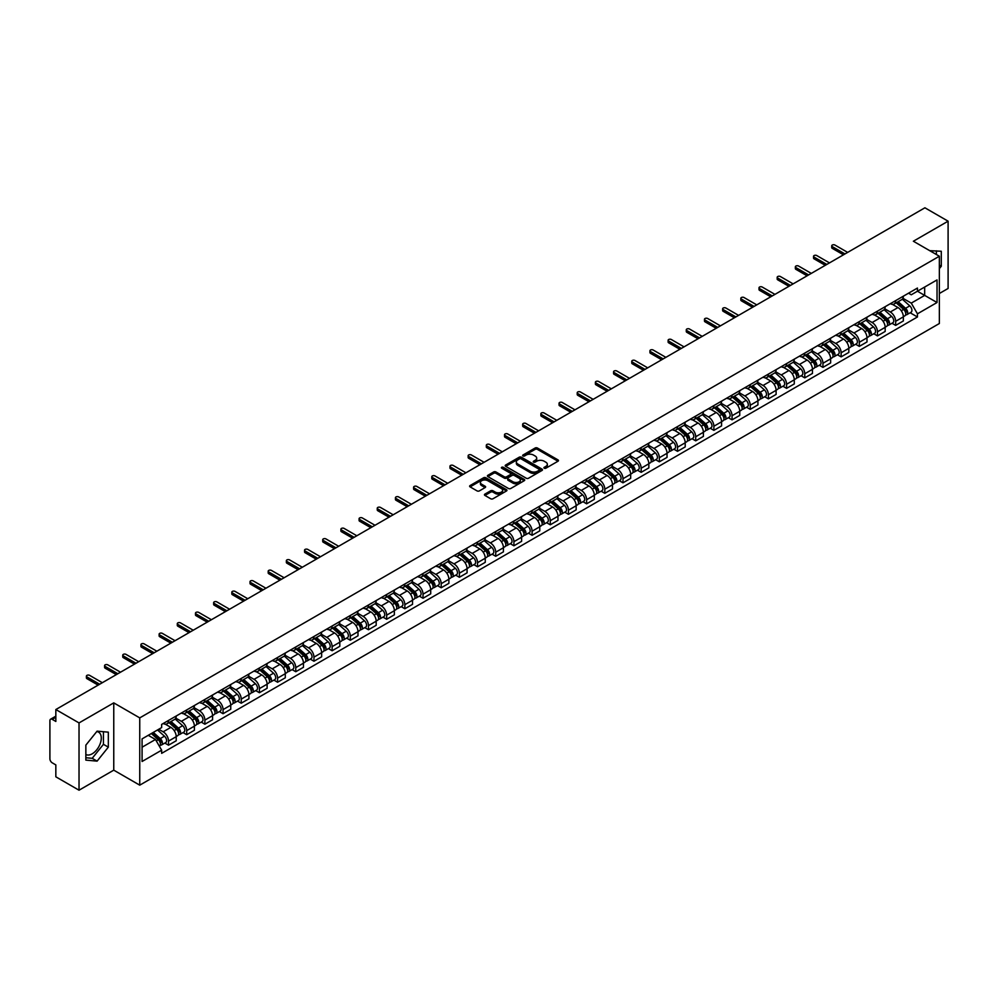 <?xml version="1.0" encoding="UTF-8"?>
<svg xmlns="http://www.w3.org/2000/svg" width="998" height="998" viewBox="0 0 998 998"><rect width="100%" height="100%" fill="white"/><g stroke="black" fill="none" stroke-linecap="round" stroke-linejoin="round"><path stroke-width="1.5" d="M544.247 468.237A1.135 0.649 0 0 0 545.844 468.237L557.994 461.226A1.622 0.936 0 0 0 558.468 460.565A1.622 0.936 0 0 0 557.994 459.903L537.411 448.015A1.622 0.936 0 0 0 535.128 448.015L522.977 455.038A1.135 0.649 0 0 0 524.574 455.961L526.146 455.051A5.177 2.994 0 0 1 533.468 455.051L535.178 456.036A5.177 2.994 0 0 1 536.699 458.157A5.177 2.994 0 0 1 535.178 460.265L533.606 461.176A1.135 0.649 0 0 0 535.215 462.099L536.787 461.188A5.177 2.994 0 0 1 544.097 461.188L545.819 462.186A5.177 2.994 0 0 1 547.341 464.295A5.177 2.994 0 0 1 545.819 466.403L544.247 467.314A1.135 0.649 0 0 0 544.247 468.237L544.247 467.314M929.812 250.723A12.849 7.423 -60 0 1 931.571 251.284A12.849 7.423 -60 0 1 932.943 252.519M96.731 731.596A12.849 7.423 -60 0 1 98.627 732.183A12.849 7.423 -60 0 1 100.598 742.487A12.849 7.423 -60 0 1 92.203 753.814A12.849 7.423 -60 0 1 85.853 754.488M484.916 494.11A1.622 0.936 0 0 0 484.442 494.771A1.622 0.936 0 0 0 484.916 495.432L490.692 498.763A1.622 0.936 0 0 0 492.975 498.763L506.473 490.979A1.622 0.936 0 0 0 506.947 490.317A1.622 0.936 0 0 0 506.473 489.656L485.889 477.768A1.622 0.936 0 0 0 483.593 477.768L470.095 485.552A1.622 0.936 0 0 0 469.621 486.213A1.622 0.936 0 0 0 470.095 486.874L477.081 490.904A1.622 0.936 0 0 0 479.364 490.904L485.14 487.573A1.622 0.936 0 0 0 485.614 486.912A1.622 0.936 0 0 0 485.14 486.251L481.685 484.255A4.329 2.495 0 0 1 480.412 482.483A4.329 2.495 0 0 1 483.082 480.175A4.329 2.495 0 0 1 487.797 480.724L501.358 488.546A4.329 2.495 0 0 1 502.618 490.317A4.329 2.495 0 0 1 499.948 492.625A4.329 2.495 0 0 1 495.233 492.076L492.975 490.779A1.622 0.936 0 0 0 490.692 490.779L484.916 494.11L484.916 495.432L490.692 492.126L490.692 490.779M139.745 717.886L113.76 702.879L79.029 722.926L55.838 709.541L924.909 207.796L948.1 221.182L913.37 241.229L939.355 256.237L139.745 717.886L139.745 785.164L939.355 323.514L939.355 256.237M526.258 478.229A1.622 0.936 0 0 0 528.553 478.229L542.039 470.432A1.622 0.936 0 0 0 542.513 469.771A1.622 0.936 0 0 0 542.039 469.11L521.455 457.234A1.622 0.936 0 0 0 519.172 457.234L505.674 465.018A1.622 0.936 0 0 0 505.2 465.679A1.622 0.936 0 0 0 505.674 466.34L526.258 478.229M502.181 468.486A1.135 0.649 0 0 1 503.329 468.648L524.237 480.712L510.764 488.496A1.622 0.936 0 0 1 508.469 488.496L487.885 476.607L493.661 473.301L493.661 471.954L487.885 475.285A1.622 0.936 0 0 0 487.411 475.946A1.622 0.936 0 0 0 487.885 476.607L487.885 475.285M493.661 473.301A1.622 0.936 0 0 1 495.944 473.301L495.944 471.954A1.622 0.936 0 0 0 493.661 471.954M495.944 471.954L504.302 476.77A1.622 0.936 0 0 0 506.585 476.77L510.415 474.561A1.622 0.936 0 0 0 510.889 473.9A1.622 0.936 0 0 0 510.415 473.239L501.72 468.224A1.135 0.649 0 0 1 503.329 467.301L524.262 479.389A1.622 0.936 0 0 1 524.736 480.038A1.622 0.936 0 0 1 524.262 480.699L524.262 479.389M79.029 722.926L79.029 790.204L55.838 776.818L55.838 764.917L52.233 762.821A3.293 1.909 -120 0 1 49.9 758.792L49.9 720.706A3.293 1.909 -120 0 1 50.586 719.196L55.838 716.165M939.355 293.499L948.1 288.459L948.1 221.182M79.029 790.204L113.76 770.157L139.745 785.164M55.838 709.541L55.838 721.454L52.233 719.371A3.293 1.909 -120 0 0 50.586 719.196M895.668 300.635A7.585 4.379 60 0 1 894.096 304.041L901.78 299.6A7.585 4.379 -120 0 0 903.352 296.194M884.752 308.794L890.303 312A7.585 4.379 60 0 1 895.668 321.294L903.352 316.853A7.585 4.379 -120 0 0 897.988 307.559L892.486 304.39M903.352 316.853L903.352 320.957L895.668 325.398L891.975 323.265M894.096 304.041A7.585 4.379 60 0 1 890.366 303.691M895.668 321.294L895.668 325.398M877.479 311.127A7.585 4.379 60 0 1 875.92 314.532L883.604 310.091A7.585 4.379 -120 0 0 885.176 306.685M873.799 333.756L877.479 335.889L885.176 331.448L885.176 327.344A7.585 4.379 -120 0 0 879.812 318.063L874.31 314.881M875.92 314.532A7.585 4.379 60 0 1 872.177 314.195M866.563 319.298L872.127 322.504A7.585 4.379 60 0 1 877.479 331.785L877.479 335.889M859.303 321.618A7.585 4.379 60 0 1 857.731 325.024L865.428 320.583A7.585 4.379 -120 0 0 867 317.189M855.623 344.248L859.303 346.381L867 341.94L867 337.835A7.585 4.379 -120 0 0 861.636 328.554L856.134 325.373M857.731 325.024A7.585 4.379 60 0 1 854.001 324.687M848.387 329.789L853.951 332.995A7.585 4.379 60 0 1 859.303 342.277L859.303 346.381M841.127 332.122A7.585 4.379 60 0 1 839.555 335.528L847.252 331.087A7.585 4.379 -120 0 0 848.811 327.681M837.434 354.752L841.127 356.872L848.824 352.431L848.824 348.339A7.585 4.379 -120 0 0 843.46 339.046L837.958 335.877M839.555 335.528A7.585 4.379 60 0 1 835.825 335.178M830.211 340.281L835.763 343.487A7.585 4.379 60 0 1 841.127 352.768L841.127 356.872M822.951 342.613A7.585 4.379 60 0 1 821.379 346.019L829.064 341.578A7.585 4.379 -120 0 0 830.635 338.172M819.258 365.243L822.951 367.376L830.635 362.935L830.635 358.831A7.585 4.379 -120 0 0 825.284 349.55L819.77 346.368M821.379 346.019A7.585 4.379 60 0 1 817.649 345.67M812.035 350.772L817.587 353.991A7.585 4.379 60 0 1 822.951 363.272L822.951 367.376M804.775 353.105A7.585 4.379 60 0 1 803.203 356.511L810.887 352.069A7.585 4.379 -120 0 0 812.459 348.664M801.082 375.735L804.775 377.868L812.459 373.427L812.459 369.322A7.585 4.379 -120 0 0 807.095 360.041L801.594 356.86M803.203 356.511A7.585 4.379 60 0 1 799.473 356.174M793.859 361.276L799.41 364.482A7.585 4.379 60 0 1 804.775 373.763L804.775 377.868M786.586 363.609A7.585 4.379 60 0 1 785.027 367.002L792.711 362.573A7.585 4.379 -120 0 0 794.283 359.168M782.906 386.238L786.586 388.359L794.283 383.918L794.283 379.814A7.585 4.379 -120 0 0 788.919 370.532L783.418 367.351M785.027 367.002A7.585 4.379 60 0 1 781.284 366.665M775.671 371.767L781.234 374.974A7.585 4.379 60 0 1 786.586 384.255L786.586 388.359M768.41 374.1A7.585 4.379 60 0 1 766.838 377.506L774.535 373.065A7.585 4.379 -120 0 0 776.107 369.659M764.73 396.73L768.41 398.863L776.107 394.422L776.107 390.318A7.585 4.379 -120 0 0 770.743 381.024L765.241 377.855M766.838 377.506A7.585 4.379 60 0 1 763.108 377.157M757.494 382.259L763.058 385.465A7.585 4.379 60 0 1 768.41 394.759L768.41 398.863M750.234 384.592A7.585 4.379 60 0 1 748.662 387.997L756.359 383.556A7.585 4.379 -120 0 0 757.931 380.151M746.541 407.221L750.234 409.355L757.931 404.914L757.931 400.809A7.585 4.379 -120 0 0 752.567 391.528L747.065 388.347M748.662 387.997A7.585 4.379 60 0 1 744.932 387.661M739.318 392.763L744.87 395.969A7.585 4.379 60 0 1 750.234 405.25L750.234 409.355M732.058 395.096A7.585 4.379 60 0 1 730.486 398.489L738.183 394.048A7.585 4.379 -120 0 0 739.743 390.655M728.365 417.725L732.058 419.846L739.743 415.405L739.743 411.301A7.585 4.379 -120 0 0 734.391 402.019L728.877 398.838M730.486 398.489A7.585 4.379 60 0 1 726.756 398.152M721.142 403.254L726.694 406.46A7.585 4.379 60 0 1 732.058 415.742L732.058 419.846M713.882 405.587A7.585 4.379 60 0 1 712.31 408.993L719.995 404.552A7.585 4.379 -120 0 0 721.566 401.146M710.189 428.217L713.882 430.35L721.566 425.909L721.566 421.805A7.585 4.379 -120 0 0 716.215 412.511L710.701 409.342M712.31 408.993A7.585 4.379 60 0 1 708.58 408.644M702.966 413.746L708.518 416.952A7.585 4.379 60 0 1 713.882 426.246L713.882 430.35M695.693 416.079A7.585 4.379 60 0 1 694.134 419.484L701.819 415.043A7.585 4.379 -120 0 0 703.39 411.638M692.013 438.708L695.706 440.842L703.39 436.4L703.39 432.296A7.585 4.379 -120 0 0 698.026 423.015L692.525 419.834M694.134 419.484A7.585 4.379 60 0 1 690.404 419.148M684.79 424.25L690.342 427.456A7.585 4.379 60 0 1 695.706 436.737L695.706 440.842M677.517 426.57A7.585 4.379 60 0 1 675.945 429.976L683.642 425.535A7.585 4.379 -120 0 0 685.214 422.142M673.837 449.2L677.517 451.333L685.214 446.892L685.214 442.788A7.585 4.379 -120 0 0 679.85 433.506L674.349 430.325M675.945 429.976A7.585 4.379 60 0 1 672.215 429.639M666.602 434.741L672.165 437.947A7.585 4.379 60 0 1 677.517 447.229L677.517 451.333M659.341 437.074A7.585 4.379 60 0 1 657.769 440.48L665.466 436.039A7.585 4.379 -120 0 0 667.038 432.633M655.661 459.704L659.341 461.825L667.038 457.383L667.038 453.292A7.585 4.379 -120 0 0 661.674 443.998L656.173 440.829M657.769 440.48A7.585 4.379 60 0 1 654.039 440.13M648.426 445.233L653.977 448.439A7.585 4.379 60 0 1 659.341 457.72L659.341 461.825M641.165 447.566A7.585 4.379 60 0 1 639.593 450.971L647.29 446.53A7.585 4.379 -120 0 0 648.85 443.124M637.473 470.195L641.165 472.328L648.85 467.887L648.85 463.783A7.585 4.379 -120 0 0 643.498 454.502L637.996 451.321M639.593 450.971A7.585 4.379 60 0 1 635.863 450.622M630.249 455.724L635.801 458.943A7.585 4.379 60 0 1 641.165 468.224L641.165 472.328M622.989 458.057A7.585 4.379 60 0 1 621.417 461.463L629.102 457.022A7.585 4.379 -120 0 0 630.674 453.616M619.296 480.687L622.989 482.82L630.674 478.379L630.674 474.275A7.585 4.379 -120 0 0 625.322 464.993L619.808 461.812M621.417 461.463A7.585 4.379 60 0 1 617.687 461.126M612.073 466.228L617.625 469.434A7.585 4.379 60 0 1 622.989 478.716L622.989 482.82M604.813 468.561A7.585 4.379 60 0 1 603.241 471.954L610.926 467.526A7.585 4.379 -120 0 0 612.498 464.12M601.12 491.191L604.813 493.311L612.498 488.87L612.498 484.766A7.585 4.379 -120 0 0 607.133 475.485L601.632 472.304M603.241 471.954A7.585 4.379 60 0 1 599.511 471.617M593.897 476.72L599.449 479.926A7.585 4.379 60 0 1 604.813 489.207L604.813 493.311M586.624 479.052A7.585 4.379 60 0 1 585.065 482.458L592.75 478.017A7.585 4.379 -120 0 0 594.321 474.611M582.944 501.682L586.624 503.815L594.321 499.374L594.321 495.27A7.585 4.379 -120 0 0 588.957 485.976L583.456 482.807M585.065 482.458A7.585 4.379 60 0 1 581.323 482.109M575.709 487.211L581.273 490.417A7.585 4.379 60 0 1 586.624 499.711L586.624 503.815M568.448 489.544A7.585 4.379 60 0 1 566.876 492.95L574.574 488.509A7.585 4.379 -120 0 0 576.145 485.103M564.768 512.174L568.448 514.307L576.145 509.866L576.145 505.761A7.585 4.379 -120 0 0 570.781 496.48L565.28 493.299M566.876 492.95A7.585 4.379 60 0 1 563.146 492.613M557.533 497.715L563.097 500.921A7.585 4.379 60 0 1 568.448 510.203L568.448 514.307M550.272 500.048A7.585 4.379 60 0 1 548.7 503.441L556.397 499A7.585 4.379 -120 0 0 557.957 495.607M546.58 522.678L550.272 524.798L557.969 520.357L557.969 516.253A7.585 4.379 -120 0 0 552.605 506.972L547.104 503.79M548.7 503.441A7.585 4.379 60 0 1 544.97 503.104M539.357 508.207L544.908 511.413A7.585 4.379 60 0 1 550.272 520.694L550.272 524.798M532.096 510.539A7.585 4.379 60 0 1 530.524 513.945L538.209 509.504A7.585 4.379 -120 0 0 539.781 506.098M528.404 533.169L532.096 535.302L539.781 530.861L539.781 526.757A7.585 4.379 -120 0 0 534.429 517.463L528.915 514.294M530.524 513.945A7.585 4.379 60 0 1 526.794 513.596M521.181 518.698L526.732 521.904A7.585 4.379 60 0 1 532.096 531.198L532.096 535.302M513.92 521.031A7.585 4.379 60 0 1 512.348 524.437L520.033 519.995A7.585 4.379 -120 0 0 521.605 516.59M510.228 543.661L513.92 545.794L521.605 541.353L521.605 537.248A7.585 4.379 -120 0 0 516.24 527.967L510.739 524.786M512.348 524.437A7.585 4.379 60 0 1 508.618 524.1M503.004 529.202L508.556 532.408A7.585 4.379 60 0 1 513.92 541.689L513.92 545.794M495.732 531.522A7.585 4.379 60 0 1 494.172 534.928L501.857 530.487A7.585 4.379 -120 0 0 503.429 527.094M492.051 554.152L495.732 556.285L503.429 551.844L503.429 547.74A7.585 4.379 -120 0 0 498.064 538.458L492.563 535.277M494.172 534.928A7.585 4.379 60 0 1 490.43 534.591M484.828 539.693L490.38 542.9A7.585 4.379 60 0 1 495.732 552.181L495.732 556.285M477.555 542.026A7.585 4.379 60 0 1 475.984 545.432L483.681 540.991A7.585 4.379 -120 0 0 485.253 537.585M473.875 564.656L477.555 566.777L485.253 562.336L485.253 558.231A7.585 4.379 -120 0 0 479.888 548.95L474.387 545.781M475.984 545.432A7.585 4.379 60 0 1 472.254 545.083M466.64 550.185L472.204 553.391A7.585 4.379 60 0 1 477.555 562.672L477.555 566.777M459.379 552.518A7.585 4.379 60 0 1 457.808 555.923L465.505 551.482A7.585 4.379 -120 0 0 467.076 548.077M455.687 575.147L459.379 577.281L467.076 572.84L467.076 568.735A7.585 4.379 -120 0 0 461.712 559.454L456.211 556.273M457.808 555.923A7.585 4.379 60 0 1 454.078 555.574M448.464 560.676L454.015 563.895A7.585 4.379 60 0 1 459.379 573.176L459.379 577.281M441.203 563.009A7.585 4.379 60 0 1 439.631 566.415L447.329 561.974A7.585 4.379 -120 0 0 448.888 558.568M437.511 585.639L441.203 587.772L448.888 583.331L448.888 579.227A7.585 4.379 -120 0 0 443.536 569.945L438.022 566.764M439.631 566.415A7.585 4.379 60 0 1 435.901 566.078M430.288 571.18L435.839 574.386A7.585 4.379 60 0 1 441.203 583.668L441.203 587.772M423.027 573.513A7.585 4.379 60 0 1 421.455 576.906L429.14 572.478A7.585 4.379 -120 0 0 430.712 569.072M419.335 596.143L423.027 598.264L430.712 593.822L430.712 589.718A7.585 4.379 -120 0 0 425.36 580.437L419.846 577.256M421.455 576.906A7.585 4.379 60 0 1 417.725 576.57M412.112 581.672L417.663 584.878A7.585 4.379 60 0 1 423.027 594.159L423.027 598.264M404.839 584.005A7.585 4.379 60 0 1 403.279 587.41L410.964 582.969A7.585 4.379 -120 0 0 412.536 579.564M401.159 606.634L404.851 608.768L412.536 604.326L412.536 600.222A7.585 4.379 -120 0 0 407.172 590.928L401.67 587.76M403.279 587.41A7.585 4.379 60 0 1 399.549 587.061M393.936 592.163L399.487 595.369A7.585 4.379 60 0 1 404.851 604.663L404.851 608.768M386.663 594.496A7.585 4.379 60 0 1 385.091 597.902L392.788 593.461A7.585 4.379 -120 0 0 394.36 590.055M382.983 617.126L386.663 619.259L394.36 614.818L394.36 610.714A7.585 4.379 -120 0 0 388.995 601.432L383.494 598.251M385.091 597.902A7.585 4.379 60 0 1 381.361 597.565M375.747 602.667L381.311 605.873A7.585 4.379 60 0 1 386.663 615.155L386.663 619.259M368.487 605A7.585 4.379 60 0 1 366.915 608.393L374.612 603.952A7.585 4.379 -120 0 0 376.184 600.559M364.806 627.63L368.487 629.75L376.184 625.309L376.184 621.205A7.585 4.379 -120 0 0 370.819 611.924L365.318 608.743M366.915 608.393A7.585 4.379 60 0 1 363.185 608.056M357.571 613.159L363.122 616.365A7.585 4.379 60 0 1 368.487 625.646L368.487 629.75M350.31 615.492A7.585 4.379 60 0 1 348.739 618.897L356.436 614.456A7.585 4.379 -120 0 0 357.995 611.05M346.618 638.121L350.31 640.254L357.995 635.813L357.995 631.709A7.585 4.379 -120 0 0 352.643 622.415L347.142 619.247M348.739 618.897A7.585 4.379 60 0 1 345.009 618.548M339.395 623.65L344.946 626.856A7.585 4.379 60 0 1 350.31 636.15L350.31 640.254M332.134 625.983A7.585 4.379 60 0 1 330.563 629.389L338.247 624.948A7.585 4.379 -120 0 0 339.819 621.542M328.442 648.613L332.134 650.746L339.819 646.305L339.819 642.201A7.585 4.379 -120 0 0 334.467 632.919L328.953 629.738M330.563 629.389A7.585 4.379 60 0 1 326.833 629.052M321.219 634.154L326.77 637.36A7.585 4.379 60 0 1 332.134 646.642L332.134 650.746M313.958 636.475A7.585 4.379 60 0 1 312.386 639.88L320.071 635.439A7.585 4.379 -120 0 0 321.643 632.046M310.266 659.104L313.958 661.237L321.643 656.796L321.643 652.692A7.585 4.379 -120 0 0 316.279 643.411L310.777 640.229M312.386 639.88A7.585 4.379 60 0 1 308.656 639.543M303.043 644.646L308.594 647.852A7.585 4.379 60 0 1 313.958 657.133L313.958 661.237M295.77 646.978A7.585 4.379 60 0 1 294.21 650.384L301.895 645.943A7.585 4.379 -120 0 0 303.467 642.537M292.09 669.608L295.77 671.729L303.467 667.288L303.467 663.183A7.585 4.379 -120 0 0 298.103 653.902L292.601 650.721M294.21 650.384A7.585 4.379 60 0 1 290.468 650.035M284.854 655.137L290.418 658.343A7.585 4.379 60 0 1 295.77 667.625L295.77 671.729M277.594 657.47A7.585 4.379 60 0 1 276.022 660.876L283.719 656.435A7.585 4.379 -120 0 0 285.291 653.029M273.914 680.1L277.594 682.233L285.291 677.792L285.291 673.687A7.585 4.379 -120 0 0 279.927 664.406L274.425 661.225M276.022 660.876A7.585 4.379 60 0 1 272.292 660.526M266.678 665.629L272.242 668.835A7.585 4.379 60 0 1 277.594 678.129L277.594 682.233M259.418 667.961A7.585 4.379 60 0 1 257.846 671.367L265.543 666.926A7.585 4.379 -120 0 0 267.102 663.52M255.725 690.591L259.418 692.724L267.115 688.283L267.115 684.179A7.585 4.379 -120 0 0 261.75 674.898L256.249 671.716M257.846 671.367A7.585 4.379 60 0 1 254.116 671.03M248.502 676.133L254.053 679.339A7.585 4.379 60 0 1 259.418 688.62L259.418 692.724M241.242 678.465A7.585 4.379 60 0 1 239.67 681.859L247.354 677.43A7.585 4.379 -120 0 0 248.926 674.024M237.549 701.095L241.242 703.216L248.926 698.775L248.926 694.67A7.585 4.379 -120 0 0 243.574 685.389L238.06 682.208M239.67 681.859A7.585 4.379 60 0 1 235.94 681.522M230.326 686.624L235.877 689.83A7.585 4.379 60 0 1 241.242 699.111L241.242 703.216M223.065 688.957A7.585 4.379 60 0 1 221.494 692.363L229.178 687.921A7.585 4.379 -120 0 0 230.75 684.516M219.373 711.586L223.065 713.72L230.75 709.279L230.75 705.174A7.585 4.379 -120 0 0 225.386 695.88L219.884 692.712M221.494 692.363A7.585 4.379 60 0 1 217.764 692.013M212.15 697.115L217.701 700.322A7.585 4.379 60 0 1 223.065 709.615L223.065 713.72M204.877 699.448A7.585 4.379 60 0 1 203.318 702.854L211.002 698.413A7.585 4.379 -120 0 0 212.574 695.007M201.197 722.078L204.877 724.211L212.574 719.77L212.574 715.666A7.585 4.379 -120 0 0 207.21 706.384L201.708 703.203M203.318 702.854A7.585 4.379 60 0 1 199.575 702.517M193.974 707.619L199.525 710.825A7.585 4.379 60 0 1 204.877 720.107L204.877 724.211M186.701 709.952A7.585 4.379 60 0 1 185.129 713.345L192.826 708.904A7.585 4.379 -120 0 0 194.398 705.511M183.021 732.582L186.701 734.703L194.398 730.262L194.398 726.157A7.585 4.379 -120 0 0 189.034 716.876L183.532 713.695M185.129 713.345A7.585 4.379 60 0 1 181.399 713.009M175.785 718.111L181.349 721.317A7.585 4.379 60 0 1 186.701 730.598L186.701 734.703M168.525 720.444A7.585 4.379 60 0 1 166.953 723.849L174.65 719.408A7.585 4.379 -120 0 0 176.222 716.003M164.832 743.073L168.525 745.194L176.222 740.765L176.222 736.661A7.585 4.379 -120 0 0 170.858 727.367L165.356 724.199M166.953 723.849A7.585 4.379 60 0 1 163.223 723.5M158.732 729.251L163.161 731.808A7.585 4.379 60 0 1 168.525 741.102L168.525 745.194M908.542 293.2L911.274 294.784L937.035 279.914L924.672 287.05L924.672 295.383L911.274 303.118L902.928 298.302M142.078 747.215L155.476 739.481L161.651 750.184L142.078 761.486L142.078 738.882L161.651 727.579L161.651 724.411L917.449 288.048L917.449 291.216L937.035 302.519L917.449 313.821L911.274 303.118M937.035 279.914L937.035 302.519M161.651 750.184L161.651 753.34L917.449 316.977L917.449 313.821M939.355 268.637L941.289 266.254L941.289 251.259L929.712 250.66M113.76 702.879L113.76 770.157M85.853 760.127L97.093 761.137L108.333 747.153L108.333 732.158L97.093 731.147L85.853 745.132L85.853 760.127M155.476 739.481L148.253 735.314M910.151 312.773L917.449 316.977M936.386 254.515L936.386 250.822M939.355 265.144L941.289 266.254M85.853 757.744L92.203 758.305L103.443 744.321L103.443 731.721M92.203 758.305L97.093 761.137M103.443 744.321L108.333 747.153M544.696 468.399L545.819 467.75A5.177 2.994 0 0 0 547.341 465.642L547.341 464.295M536.699 458.157L536.699 459.504A5.177 2.994 0 0 1 535.178 461.612L534.055 462.261M557.982 461.238L537.411 449.362A1.622 0.936 0 0 0 535.128 449.362L523.426 456.111M542.039 469.11L542.039 470.432L521.455 458.569A1.622 0.936 0 0 0 519.172 458.569L505.687 466.353M539.182 470.233A1.135 0.649 0 0 0 539.182 469.31L521.118 458.88A1.135 0.649 0 0 0 519.509 458.88L517.85 459.841A5.177 2.994 0 0 0 516.34 461.949A5.177 2.994 0 0 0 517.85 464.058L530.2 471.193A5.177 2.994 0 0 0 537.523 471.193L539.182 470.233L539.182 471.58A1.135 0.649 0 0 0 539.519 471.118L539.519 469.771M516.34 461.949L516.34 463.297A5.177 2.994 0 0 0 517.85 465.405L517.85 464.058M539.182 471.58L537.523 472.541A5.177 2.994 0 0 1 530.2 472.541L517.85 465.405M495.944 473.301L504.302 478.117A1.622 0.936 0 0 0 506.585 478.117L510.415 475.909A1.622 0.936 0 0 0 510.889 475.248L510.889 473.9M512.96 481.772A4.329 2.495 0 0 0 517.675 482.321A4.329 2.495 0 0 0 520.345 480.013A4.329 2.495 0 0 0 519.085 478.242L514.307 475.485A1.622 0.936 0 0 0 512.024 475.485L508.182 477.705A1.622 0.936 0 0 0 507.708 478.354A1.622 0.936 0 0 0 508.182 479.015L512.96 481.772L512.96 483.119A4.329 2.495 0 0 0 517.675 483.668A4.329 2.495 0 0 0 520.345 481.36L520.345 480.013M507.708 478.354L507.708 479.701A1.622 0.936 0 0 0 508.182 480.362L508.182 479.015M512.96 483.119L508.182 480.362M502.618 490.317L502.618 491.652A4.329 2.495 0 0 1 499.948 493.96A4.329 2.495 0 0 1 495.233 493.424L492.975 492.126A1.622 0.936 0 0 0 490.692 492.126M480.412 482.483L480.412 483.83A4.329 2.495 0 0 0 481.685 485.602L481.685 484.255M485.115 487.585L481.685 485.602M506.448 490.991L485.889 479.115A1.622 0.936 0 0 0 483.593 479.115L470.12 486.887L470.095 485.552M896.192 302.831L903.589 309.442A4.117 2.383 60 0 1 904.887 315.805L903.352 316.69M896.379 303.005L899.872 305.014M896.94 302.394L905.174 309.754A1.984 1.148 60 0 1 905.797 312.811A1.984 1.148 60 0 1 905.623 312.885M898.175 301.683L905.573 308.295A4.117 2.383 60 0 1 906.87 314.669A4.117 2.383 60 0 1 905.623 314.794M902.304 299.2L909.777 305.875A4.117 2.383 60 0 1 911.062 312.237L906.87 314.669M843.46 254.814L832.27 248.365A1.896 1.098 180 0 1 831.721 247.591L831.721 245.832A1.896 1.098 -0 0 0 832.27 246.606L844.969 253.941M847.651 252.394L834.952 245.059A1.896 1.098 -0 0 0 832.881 244.822A1.896 1.098 -0 0 0 831.721 245.832M878.015 313.322L885.413 319.934A4.117 2.383 60 0 1 886.711 326.309L885.176 327.194M878.203 313.497L881.696 315.505M878.751 312.885L886.997 320.246A1.984 1.148 60 0 1 887.621 323.302A1.984 1.148 60 0 1 887.434 323.377M879.986 312.174L887.397 318.786A4.117 2.383 60 0 1 888.694 325.161A4.117 2.383 60 0 1 887.447 325.286M884.116 309.704L891.588 316.366A4.117 2.383 60 0 1 892.886 322.741L888.694 325.161M859.827 323.814L867.237 330.425A4.117 2.383 60 0 1 868.534 336.8L867 337.686M860.027 323.988L863.52 326.009M860.575 323.389L868.821 330.737A1.984 1.148 60 0 1 869.445 333.794A1.984 1.148 60 0 1 869.258 333.868M861.81 322.678L869.221 329.278A4.117 2.383 60 0 1 870.518 335.652A4.117 2.383 60 0 1 869.27 335.79M865.94 320.196L873.412 326.857A4.117 2.383 60 0 1 874.71 333.232L870.518 335.652M841.651 334.318L849.061 340.917A4.117 2.383 60 0 1 850.358 347.292L848.811 348.177M841.85 334.492L845.331 336.501M842.399 333.881L850.645 341.241A1.984 1.148 60 0 1 851.269 344.298A1.984 1.148 60 0 1 851.082 344.36M843.634 333.17L851.045 339.782A4.117 2.383 60 0 1 852.329 346.144A4.117 2.383 60 0 1 851.094 346.281M847.764 330.687L855.236 337.361A4.117 2.383 60 0 1 856.534 343.724L852.329 346.144M825.284 265.318L814.094 258.856A1.896 1.098 180 0 1 813.532 258.083L813.532 256.336A1.896 1.098 -0 0 0 814.094 257.11L826.793 264.433M829.475 262.886L816.776 255.563A1.896 1.098 -0 0 0 814.705 255.326A1.896 1.098 -0 0 0 813.532 256.336M807.095 275.81L795.917 269.348A1.896 1.098 180 0 1 795.356 268.574L795.356 266.828A1.896 1.098 -0 0 0 795.917 267.601L808.617 274.937M811.299 273.39L798.6 266.054A1.896 1.098 -0 0 0 796.529 265.817A1.896 1.098 -0 0 0 795.356 266.828M788.919 286.301L777.741 279.839A1.896 1.098 180 0 1 777.18 279.066L777.18 277.319A1.896 1.098 -0 0 0 777.741 278.093L790.441 285.428M793.123 283.881L780.411 276.546A1.896 1.098 -0 0 0 778.353 276.309A1.896 1.098 -0 0 0 777.18 277.319M823.475 344.809L830.885 351.421A4.117 2.383 60 0 1 832.17 357.783L830.635 358.681M823.674 344.984L827.155 346.992M824.223 344.372L832.469 351.733A1.984 1.148 60 0 1 833.081 354.789A1.984 1.148 60 0 1 832.906 354.864M825.458 343.661L832.868 350.273A4.117 2.383 60 0 1 834.153 356.648A4.117 2.383 60 0 1 832.906 356.773M829.588 341.179L837.06 347.853A4.117 2.383 60 0 1 838.345 354.228L834.153 356.648M805.299 355.3L812.709 361.912A4.117 2.383 60 0 1 813.994 368.287L812.459 369.173M805.486 355.475L808.979 357.496M806.047 354.876L814.281 362.224A1.984 1.148 60 0 1 814.904 365.28A1.984 1.148 60 0 1 814.73 365.355M807.282 354.165L814.68 360.765A4.117 2.383 60 0 1 815.977 367.139A4.117 2.383 60 0 1 814.73 367.276M811.411 351.683L818.884 358.344A4.117 2.383 60 0 1 820.169 364.719L815.977 367.139M770.743 296.793L759.553 290.343A1.896 1.098 180 0 1 759.004 289.57L759.004 287.823A1.896 1.098 -0 0 0 759.553 288.597L772.252 295.919M774.935 294.373L762.235 287.05A1.896 1.098 -0 0 0 760.177 286.8A1.896 1.098 -0 0 0 759.004 287.823M752.567 307.297L741.377 300.835A1.896 1.098 180 0 1 740.828 300.061L740.828 298.315A1.896 1.098 -0 0 0 741.377 299.088L754.076 306.423M756.758 304.877L744.059 297.541A1.896 1.098 -0 0 0 741.988 297.304A1.896 1.098 -0 0 0 740.828 298.315M787.123 365.792L794.52 372.404A4.117 2.383 60 0 1 795.818 378.778L794.283 379.664M787.31 365.979L790.803 367.988M787.859 365.368L796.105 372.716A1.984 1.148 60 0 1 796.728 375.784A1.984 1.148 60 0 1 796.554 375.847M789.094 364.657L796.504 371.268A4.117 2.383 60 0 1 797.801 377.631A4.117 2.383 60 0 1 796.554 377.768M793.223 362.174L800.695 368.848A4.117 2.383 60 0 1 801.993 375.211L797.801 377.631M768.934 376.296L776.344 382.908A4.117 2.383 60 0 1 777.642 389.27L776.107 390.156M769.134 376.471L772.627 378.479M769.683 375.859L777.929 383.22A1.984 1.148 60 0 1 778.552 386.276A1.984 1.148 60 0 1 778.365 386.351M770.918 375.148L778.328 381.76A4.117 2.383 60 0 1 779.625 388.135A4.117 2.383 60 0 1 778.378 388.259M775.047 372.666L782.519 379.34A4.117 2.383 60 0 1 783.817 385.702L779.625 388.135M750.758 386.787L758.168 393.399A4.117 2.383 60 0 1 759.466 399.774L757.919 400.66M750.958 386.962L754.438 388.971M751.506 386.351L759.752 393.711A1.984 1.148 60 0 1 760.376 396.767A1.984 1.148 60 0 1 760.189 396.842M752.741 385.64L760.152 392.251A4.117 2.383 60 0 1 761.437 398.626A4.117 2.383 60 0 1 760.202 398.763M756.871 383.17L764.343 389.831A4.117 2.383 60 0 1 765.641 396.206L761.437 398.626M732.582 397.279L739.992 403.891A4.117 2.383 60 0 1 741.277 410.265L739.743 411.151M732.782 397.454L736.262 399.474M733.33 396.855L741.576 404.202A1.984 1.148 60 0 1 742.188 407.259A1.984 1.148 60 0 1 742.013 407.334M734.565 396.144L741.976 402.755A4.117 2.383 60 0 1 743.26 409.118A4.117 2.383 60 0 1 742.025 409.255M738.695 393.661L746.167 400.323A4.117 2.383 60 0 1 747.465 406.697L743.26 409.118M714.406 407.783L721.816 414.395A4.117 2.383 60 0 1 723.101 420.757L721.566 421.643M714.605 407.957L718.086 409.966M715.154 407.346L723.388 414.706A1.984 1.148 60 0 1 724.012 417.763A1.984 1.148 60 0 1 723.837 417.838M716.389 406.635L723.787 413.247A4.117 2.383 60 0 1 725.084 419.622A4.117 2.383 60 0 1 723.837 419.746M720.519 404.153L727.991 410.827A4.117 2.383 60 0 1 729.276 417.189L725.084 419.622M696.23 418.274L703.627 424.886A4.117 2.383 60 0 1 704.925 431.248L703.39 432.146M696.417 418.449L699.91 420.457M696.978 417.838L705.212 425.198A1.984 1.148 60 0 1 705.836 428.254A1.984 1.148 60 0 1 705.661 428.329M698.201 417.127L705.611 423.738A4.117 2.383 60 0 1 706.908 430.113A4.117 2.383 60 0 1 705.661 430.238M702.343 414.657L709.815 421.318A4.117 2.383 60 0 1 711.1 427.693L706.908 430.113M678.041 428.766L685.451 435.377A4.117 2.383 60 0 1 686.749 441.752L685.214 442.638M678.241 428.94L681.734 430.961M678.79 428.342L687.036 435.689A1.984 1.148 60 0 1 687.659 438.746A1.984 1.148 60 0 1 687.472 438.821M680.025 427.631L687.435 434.23A4.117 2.383 60 0 1 688.732 440.605A4.117 2.383 60 0 1 687.485 440.742M684.154 425.148L691.626 431.81A4.117 2.383 60 0 1 692.924 438.184L688.732 440.605M659.865 439.27L667.275 445.869A4.117 2.383 60 0 1 668.573 452.244L667.038 453.129M660.065 439.444L663.558 441.453M660.614 438.833L668.86 446.193A1.984 1.148 60 0 1 669.483 449.25A1.984 1.148 60 0 1 669.296 449.312M661.849 438.122L669.259 444.734A4.117 2.383 60 0 1 670.556 451.096A4.117 2.383 60 0 1 669.309 451.233M665.978 435.639L673.45 442.314A4.117 2.383 60 0 1 674.748 448.676L670.556 451.096M734.391 317.788L723.201 311.326A1.896 1.098 180 0 1 722.639 310.553L722.639 308.806A1.896 1.098 -0 0 0 723.201 309.58L735.9 316.915M738.582 315.368L725.883 308.033A1.896 1.098 -0 0 0 723.812 307.796A1.896 1.098 -0 0 0 722.639 308.806M716.202 328.28L705.025 321.83A1.896 1.098 180 0 1 704.463 321.057L704.463 319.298A1.896 1.098 -0 0 0 705.025 320.071L717.724 327.406M720.406 325.859L707.707 318.524A1.896 1.098 -0 0 0 705.636 318.287A1.896 1.098 -0 0 0 704.463 319.298M698.026 338.784L686.849 332.322A1.896 1.098 180 0 1 686.287 331.548L686.287 329.802A1.896 1.098 -0 0 0 686.849 330.575L699.548 337.91M702.23 336.363L689.518 329.028A1.896 1.098 -0 0 0 687.46 328.791A1.896 1.098 -0 0 0 686.287 329.802M679.85 349.275L668.66 342.813A1.896 1.098 180 0 1 668.111 342.04L668.111 340.293A1.896 1.098 -0 0 0 668.66 341.066L681.372 348.402M684.042 346.855L671.342 339.52A1.896 1.098 -0 0 0 669.284 339.283A1.896 1.098 -0 0 0 668.111 340.293M661.674 359.767L650.484 353.317A1.896 1.098 180 0 1 649.935 352.544L649.935 350.785A1.896 1.098 -0 0 0 650.484 351.558L663.183 358.893M665.866 357.346L653.166 350.011A1.896 1.098 -0 0 0 651.108 349.774A1.896 1.098 -0 0 0 649.935 350.785M643.498 370.27L632.308 363.808A1.896 1.098 180 0 1 631.759 363.035L631.759 361.288A1.896 1.098 -0 0 0 632.308 362.062L645.007 369.385M647.69 367.838L634.99 360.515A1.896 1.098 -0 0 0 632.919 360.278A1.896 1.098 -0 0 0 631.759 361.288M625.322 380.762L614.132 374.3A1.896 1.098 180 0 1 613.57 373.526L613.57 371.78A1.896 1.098 -0 0 0 614.132 372.553L626.831 379.889M629.513 378.342L616.814 371.006A1.896 1.098 -0 0 0 614.743 370.769A1.896 1.098 -0 0 0 613.57 371.78M607.133 391.253L595.956 384.791A1.896 1.098 180 0 1 595.394 384.018L595.394 382.271A1.896 1.098 -0 0 0 595.956 383.045L608.655 390.38M611.337 388.833L598.638 381.498A1.896 1.098 -0 0 0 596.567 381.261A1.896 1.098 -0 0 0 595.394 382.271M641.689 449.761L649.099 456.373A4.117 2.383 60 0 1 650.397 462.735L648.85 463.633M641.889 449.936L645.369 451.944M642.438 449.325L650.684 456.685A1.984 1.148 60 0 1 651.295 459.741A1.984 1.148 60 0 1 651.12 459.816M643.673 448.613L651.083 455.225A4.117 2.383 60 0 1 652.368 461.6A4.117 2.383 60 0 1 651.133 461.725M647.802 446.131L655.274 452.805A4.117 2.383 60 0 1 656.572 459.18L652.368 461.6M623.513 460.253L630.923 466.864A4.117 2.383 60 0 1 632.208 473.239L630.674 474.125M623.713 460.427L627.193 462.448M624.261 459.829L632.507 467.176A1.984 1.148 60 0 1 633.119 470.233A1.984 1.148 60 0 1 632.944 470.308M625.496 459.105L632.894 465.717A4.117 2.383 60 0 1 634.192 472.091A4.117 2.383 60 0 1 632.944 472.229M629.626 456.635L637.098 463.297A4.117 2.383 60 0 1 638.383 469.671L634.192 472.091M605.337 470.744L612.735 477.356A4.117 2.383 60 0 1 614.032 483.731L612.498 484.616M605.524 470.931L609.017 472.94M606.085 470.32L614.319 477.668A1.984 1.148 60 0 1 614.943 480.737A1.984 1.148 60 0 1 614.768 480.799M607.32 469.609L614.718 476.221A4.117 2.383 60 0 1 616.016 482.583A4.117 2.383 60 0 1 614.768 482.72M611.45 467.126L618.922 473.788A4.117 2.383 60 0 1 620.207 480.163L616.016 482.583M587.161 481.248L594.559 487.86A4.117 2.383 60 0 1 595.856 494.222L594.321 495.108M587.348 481.423L590.841 483.431M587.897 480.811L596.143 488.172A1.984 1.148 60 0 1 596.767 491.228A1.984 1.148 60 0 1 596.579 491.303M589.132 480.1L596.542 486.712A4.117 2.383 60 0 1 597.839 493.087A4.117 2.383 60 0 1 596.592 493.212M593.261 477.618L600.734 484.292A4.117 2.383 60 0 1 602.031 490.654L597.839 493.087M568.972 491.74L576.382 498.351A4.117 2.383 60 0 1 577.68 504.726L576.145 505.612M569.172 491.914L572.665 493.923M569.721 491.303L577.967 498.663A1.984 1.148 60 0 1 578.591 501.72A1.984 1.148 60 0 1 578.403 501.794M570.956 490.592L578.366 497.204A4.117 2.383 60 0 1 579.663 503.578A4.117 2.383 60 0 1 578.416 503.716M575.085 488.122L582.558 494.783A4.117 2.383 60 0 1 583.855 501.158L579.663 503.578M550.796 502.231L558.206 508.843A4.117 2.383 60 0 1 559.504 515.217L557.957 516.103M550.996 502.406L554.476 504.427M551.545 501.807L559.791 509.155A1.984 1.148 60 0 1 560.414 512.211A1.984 1.148 60 0 1 560.227 512.286M552.78 501.096L560.19 507.708A4.117 2.383 60 0 1 561.475 514.07A4.117 2.383 60 0 1 560.24 514.207M556.909 498.613L564.381 505.275A4.117 2.383 60 0 1 565.679 511.65L561.475 514.07M532.62 512.735L540.03 519.347A4.117 2.383 60 0 1 541.315 525.709L539.781 526.595M532.82 512.91L536.3 514.918M533.369 512.298L541.615 519.659A1.984 1.148 60 0 1 542.226 522.715A1.984 1.148 60 0 1 542.051 522.79M534.604 511.587L542.014 518.199A4.117 2.383 60 0 1 543.299 524.574A4.117 2.383 60 0 1 542.051 524.699M538.733 509.105L546.205 515.779A4.117 2.383 60 0 1 547.49 522.141L543.299 524.574M514.444 523.226L521.854 529.838A4.117 2.383 60 0 1 523.139 536.2L521.605 537.099M514.644 523.401L518.124 525.41M515.193 522.79L523.426 530.15A1.984 1.148 60 0 1 524.05 533.206A1.984 1.148 60 0 1 523.875 533.281M516.428 522.079L523.825 528.691A4.117 2.383 60 0 1 525.123 535.065A4.117 2.383 60 0 1 523.875 535.19M520.557 519.609L528.029 526.27A4.117 2.383 60 0 1 529.314 532.645L525.123 535.065M496.268 533.718L503.666 540.33A4.117 2.383 60 0 1 504.963 546.704L503.429 547.59M496.455 533.893L499.948 535.914M497.004 533.294L505.25 540.642A1.984 1.148 60 0 1 505.874 543.698A1.984 1.148 60 0 1 505.699 543.773M498.239 532.583L505.649 539.182A4.117 2.383 60 0 1 506.947 545.557A4.117 2.383 60 0 1 505.699 545.694M502.368 530.1L509.841 536.762A4.117 2.383 60 0 1 511.138 543.137L506.947 545.557M478.079 544.222L485.49 550.821A4.117 2.383 60 0 1 486.787 557.196L485.253 558.082M478.279 544.397L481.772 546.405M478.828 543.785L487.074 551.146A1.984 1.148 60 0 1 487.698 554.202A1.984 1.148 60 0 1 487.511 554.264M480.063 543.074L487.473 549.686A4.117 2.383 60 0 1 488.771 556.048A4.117 2.383 60 0 1 487.523 556.185M484.192 540.592L491.665 547.266A4.117 2.383 60 0 1 492.962 553.628L488.771 556.048M459.903 554.713L467.314 561.325A4.117 2.383 60 0 1 468.611 567.687L467.064 568.586M460.103 554.888L463.583 556.896M460.652 554.277L468.898 561.637A1.984 1.148 60 0 1 469.522 564.693A1.984 1.148 60 0 1 469.334 564.768M461.887 553.566L469.297 560.177A4.117 2.383 60 0 1 470.582 566.552A4.117 2.383 60 0 1 469.347 566.677M466.016 551.083L473.489 557.757A4.117 2.383 60 0 1 474.786 564.132L470.582 566.552M441.727 565.205L449.137 571.817A4.117 2.383 60 0 1 450.422 578.191L448.888 579.077M441.927 565.379L445.407 567.4M442.476 564.781L450.722 572.128A1.984 1.148 60 0 1 451.333 575.185A1.984 1.148 60 0 1 451.158 575.26M443.711 564.057L451.121 570.669A4.117 2.383 60 0 1 452.406 577.044A4.117 2.383 60 0 1 451.171 577.181M447.84 561.587L455.313 568.249A4.117 2.383 60 0 1 456.61 574.623L452.406 577.044M423.551 575.696L430.961 582.308A4.117 2.383 60 0 1 432.246 588.683L430.712 589.569M423.751 575.883L427.231 577.892M424.3 575.272L432.533 582.62A1.984 1.148 60 0 1 433.157 585.689A1.984 1.148 60 0 1 432.982 585.751M425.535 574.561L432.932 581.173A4.117 2.383 60 0 1 434.23 587.535A4.117 2.383 60 0 1 432.982 587.672M429.664 572.079L437.136 578.74A4.117 2.383 60 0 1 438.421 585.115L434.23 587.535M405.375 586.2L412.773 592.812A4.117 2.383 60 0 1 414.07 599.174L412.536 600.06M405.562 586.375L409.055 588.383M406.124 585.764L414.357 593.124A1.984 1.148 60 0 1 414.981 596.18A1.984 1.148 60 0 1 414.806 596.255M407.346 585.053L414.756 591.664A4.117 2.383 60 0 1 416.054 598.039A4.117 2.383 60 0 1 414.806 598.164M411.488 582.57L418.96 589.244A4.117 2.383 60 0 1 420.245 595.606L416.054 598.039M387.187 596.692L394.597 603.303A4.117 2.383 60 0 1 395.894 609.678L394.36 610.564M387.386 596.866L390.879 598.875M387.935 596.255L396.181 603.615A1.984 1.148 60 0 1 396.805 606.672A1.984 1.148 60 0 1 396.618 606.747M389.17 595.544L396.58 602.156A4.117 2.383 60 0 1 397.878 608.531A4.117 2.383 60 0 1 396.63 608.668M393.299 593.074L400.772 599.736A4.117 2.383 60 0 1 402.069 606.11L397.878 608.531M588.957 401.745L577.767 395.295A1.896 1.098 180 0 1 577.218 394.522L577.218 392.775A1.896 1.098 -0 0 0 577.767 393.549L590.479 400.872M593.149 399.325L580.449 392.002A1.896 1.098 -0 0 0 578.391 391.752A1.896 1.098 -0 0 0 577.218 392.775M570.781 412.249L559.591 405.787A1.896 1.098 180 0 1 559.042 405.013L559.042 403.267A1.896 1.098 -0 0 0 559.591 404.04L572.291 411.376M574.973 409.829L562.273 402.493A1.896 1.098 -0 0 0 560.215 402.256A1.896 1.098 -0 0 0 559.042 403.267M552.605 422.74L541.415 416.278A1.896 1.098 180 0 1 540.866 415.505L540.866 413.758A1.896 1.098 -0 0 0 541.415 414.532L554.115 421.867M556.797 420.32L544.097 412.985A1.896 1.098 -0 0 0 542.026 412.748A1.896 1.098 -0 0 0 540.866 413.758M534.429 433.232L523.239 426.782A1.896 1.098 180 0 1 522.678 426.009L522.678 424.25A1.896 1.098 -0 0 0 523.239 425.023L535.938 432.359M538.621 430.812L525.921 423.476A1.896 1.098 -0 0 0 523.85 423.239A1.896 1.098 -0 0 0 522.678 424.25M516.24 443.736L505.063 437.274A1.896 1.098 180 0 1 504.501 436.5L504.501 434.754A1.896 1.098 -0 0 0 505.063 435.527L517.762 442.863M520.445 441.316L507.745 433.98A1.896 1.098 -0 0 0 505.674 433.743A1.896 1.098 -0 0 0 504.501 434.754M498.064 454.227L486.887 447.765A1.896 1.098 180 0 1 486.325 446.992L486.325 445.245A1.896 1.098 -0 0 0 486.887 446.019L499.586 453.354M502.268 451.807L489.556 444.472A1.896 1.098 -0 0 0 487.498 444.235A1.896 1.098 -0 0 0 486.325 445.245M479.888 464.719L468.698 458.269A1.896 1.098 180 0 1 468.149 457.496L468.149 455.737A1.896 1.098 -0 0 0 468.698 456.51L481.398 463.845M484.08 462.299L471.38 454.963A1.896 1.098 -0 0 0 469.322 454.726A1.896 1.098 -0 0 0 468.149 455.737M461.712 475.223L450.522 468.761A1.896 1.098 180 0 1 449.973 467.987L449.973 466.241A1.896 1.098 -0 0 0 450.522 467.014L463.222 474.337M465.904 472.79L453.204 465.467A1.896 1.098 -0 0 0 451.133 465.23A1.896 1.098 -0 0 0 449.973 466.241M443.536 485.714L432.346 479.252A1.896 1.098 180 0 1 431.785 478.479L431.785 476.732A1.896 1.098 -0 0 0 432.346 477.506L445.046 484.841M447.728 483.294L435.028 475.959A1.896 1.098 -0 0 0 432.957 475.722A1.896 1.098 -0 0 0 431.785 476.732M425.36 496.206L414.17 489.744A1.896 1.098 180 0 1 413.609 488.97L413.609 487.224A1.896 1.098 -0 0 0 414.17 487.997L426.87 495.332M429.552 493.785L416.852 486.45A1.896 1.098 -0 0 0 414.781 486.213A1.896 1.098 -0 0 0 413.609 487.224M407.172 506.697L395.994 500.248A1.896 1.098 180 0 1 395.433 499.474L395.433 497.728A1.896 1.098 -0 0 0 395.994 498.501L408.693 505.824M411.376 504.277L398.664 496.942A1.896 1.098 -0 0 0 396.605 496.705A1.896 1.098 -0 0 0 395.433 497.728M388.995 517.201L377.805 510.739A1.896 1.098 180 0 1 377.256 509.966L377.256 508.219A1.896 1.098 -0 0 0 377.805 508.992L390.517 516.328M393.187 514.781L380.488 507.446A1.896 1.098 -0 0 0 378.429 507.209A1.896 1.098 -0 0 0 377.256 508.219M370.819 527.692L359.629 521.23A1.896 1.098 180 0 1 359.08 520.457L359.08 518.711A1.896 1.098 -0 0 0 359.629 519.484L372.329 526.819M375.011 525.272L362.311 517.937A1.896 1.098 -0 0 0 360.253 517.7A1.896 1.098 -0 0 0 359.08 518.711M352.643 538.184L341.453 531.734A1.896 1.098 180 0 1 340.904 530.961L340.904 529.202A1.896 1.098 -0 0 0 341.453 529.975L354.153 537.311M356.835 535.764L344.135 528.429A1.896 1.098 -0 0 0 342.065 528.192A1.896 1.098 -0 0 0 340.904 529.202M334.467 548.688L323.277 542.226A1.896 1.098 180 0 1 322.716 541.452L322.716 539.706A1.896 1.098 -0 0 0 323.277 540.479L335.977 547.815M338.659 546.268L325.959 538.932A1.896 1.098 -0 0 0 323.888 538.695A1.896 1.098 -0 0 0 322.716 539.706M369.011 607.183L376.421 613.795A4.117 2.383 60 0 1 377.718 620.17L376.184 621.055M369.21 607.358L372.703 609.379M369.759 606.759L378.005 614.107A1.984 1.148 60 0 1 378.629 617.163A1.984 1.148 60 0 1 378.442 617.238M370.994 606.048L378.404 612.66A4.117 2.383 60 0 1 379.702 619.022A4.117 2.383 60 0 1 378.454 619.159M375.123 603.565L382.596 610.227A4.117 2.383 60 0 1 383.893 616.602L379.702 619.022M316.279 559.179L305.101 552.717A1.896 1.098 180 0 1 304.54 551.944L304.54 550.197A1.896 1.098 -0 0 0 305.101 550.971L317.801 558.306M320.483 556.759L307.783 549.424A1.896 1.098 -0 0 0 305.712 549.187A1.896 1.098 -0 0 0 304.54 550.197M350.834 617.687L358.245 624.299A4.117 2.383 60 0 1 359.542 630.661L357.995 631.547M351.034 617.862L354.515 619.87M351.583 617.251L359.829 624.611A1.984 1.148 60 0 1 360.44 627.667A1.984 1.148 60 0 1 360.266 627.742M352.818 616.539L360.228 623.151A4.117 2.383 60 0 1 361.513 629.526A4.117 2.383 60 0 1 360.278 629.651M356.947 614.057L364.42 620.731A4.117 2.383 60 0 1 365.717 627.093L361.513 629.526M298.103 569.671L286.913 563.221A1.896 1.098 180 0 1 286.364 562.448L286.364 560.689A1.896 1.098 -0 0 0 286.913 561.462L299.625 568.798M302.294 567.251L289.595 559.915A1.896 1.098 -0 0 0 287.536 559.678A1.896 1.098 -0 0 0 286.364 560.689M332.658 628.179L340.069 634.79A4.117 2.383 60 0 1 341.353 641.153L339.819 642.051M332.858 628.353L336.338 630.362M333.407 627.742L341.653 635.102A1.984 1.148 60 0 1 342.264 638.159A1.984 1.148 60 0 1 342.089 638.233M334.642 627.031L342.04 633.643A4.117 2.383 60 0 1 343.337 640.017A4.117 2.383 60 0 1 342.089 640.142M338.771 624.561L346.244 631.223A4.117 2.383 60 0 1 347.529 637.597L343.337 640.017M279.927 580.175L268.736 573.713A1.896 1.098 180 0 1 268.188 572.939L268.188 571.193A1.896 1.098 -0 0 0 268.736 571.966L281.436 579.289M284.118 577.742L271.419 570.419A1.896 1.098 -0 0 0 269.36 570.182A1.896 1.098 -0 0 0 268.188 571.193M314.482 638.67L321.892 645.282A4.117 2.383 60 0 1 323.177 651.657L321.643 652.542M314.669 638.845L318.162 640.866M315.231 638.246L323.464 645.594A1.984 1.148 60 0 1 324.088 648.65A1.984 1.148 60 0 1 323.913 648.725M316.466 637.535L323.863 644.134A4.117 2.383 60 0 1 325.161 650.509A4.117 2.383 60 0 1 323.913 650.646M320.595 635.052L328.068 641.714A4.117 2.383 60 0 1 329.352 648.089L325.161 650.509M261.75 590.666L250.56 584.204A1.896 1.098 180 0 1 250.011 583.431L250.011 581.684A1.896 1.098 -0 0 0 250.56 582.458L263.26 589.793M265.942 588.246L253.243 580.911A1.896 1.098 -0 0 0 251.172 580.674A1.896 1.098 -0 0 0 250.011 581.684M296.306 649.174L303.704 655.773A4.117 2.383 60 0 1 305.001 662.148L303.467 663.034M296.493 649.349L299.986 651.357M297.042 648.737L305.288 656.098A1.984 1.148 60 0 1 305.912 659.154A1.984 1.148 60 0 1 305.725 659.216M298.277 648.026L305.687 654.638A4.117 2.383 60 0 1 306.985 661A4.117 2.383 60 0 1 305.737 661.138M302.406 645.544L309.879 652.218A4.117 2.383 60 0 1 311.176 658.58L306.985 661M243.574 601.158L232.384 594.696A1.896 1.098 180 0 1 231.823 593.922L231.823 592.176A1.896 1.098 -0 0 0 232.384 592.949L245.084 600.285M247.766 598.738L235.066 591.402A1.896 1.098 -0 0 0 232.996 591.165A1.896 1.098 -0 0 0 231.823 592.176M278.118 659.666L285.528 666.277A4.117 2.383 60 0 1 286.825 672.64L285.291 673.538M278.317 659.84L281.81 661.849M278.866 659.229L287.112 666.589A1.984 1.148 60 0 1 287.736 669.646A1.984 1.148 60 0 1 287.549 669.72M280.101 658.518L287.511 665.13A4.117 2.383 60 0 1 288.809 671.504A4.117 2.383 60 0 1 287.561 671.629M284.23 656.035L291.703 662.709A4.117 2.383 60 0 1 293 669.084L288.809 671.504M225.386 611.649L214.208 605.2A1.896 1.098 180 0 1 213.647 604.426L213.647 602.68A1.896 1.098 -0 0 0 214.208 603.453L226.908 610.776M229.59 609.229L216.89 601.894A1.896 1.098 -0 0 0 214.82 601.657A1.896 1.098 -0 0 0 213.647 602.68M259.942 670.157L267.352 676.769A4.117 2.383 60 0 1 268.649 683.143L267.102 684.029M260.141 670.332L263.622 672.353M260.69 669.733L268.936 677.081A1.984 1.148 60 0 1 269.56 680.137A1.984 1.148 60 0 1 269.373 680.212M261.925 669.009L269.335 675.621A4.117 2.383 60 0 1 270.62 681.996A4.117 2.383 60 0 1 269.385 682.133M266.054 666.539L273.527 673.201A4.117 2.383 60 0 1 274.824 679.576L270.62 681.996M207.21 622.153L196.032 615.691A1.896 1.098 180 0 1 195.471 614.918L195.471 613.171A1.896 1.098 -0 0 0 196.032 613.945L208.732 621.28M211.414 619.733L198.702 612.398A1.896 1.098 -0 0 0 196.643 612.161A1.896 1.098 -0 0 0 195.471 613.171M241.766 680.648L249.176 687.26A4.117 2.383 60 0 1 250.461 693.635L248.926 694.521M241.965 680.823L245.446 682.844M242.514 680.224L250.76 687.572A1.984 1.148 60 0 1 251.371 690.641A1.984 1.148 60 0 1 251.197 690.703M243.749 679.513L251.159 686.125A4.117 2.383 60 0 1 252.444 692.487A4.117 2.383 60 0 1 251.197 692.624M247.878 677.031L255.351 683.692A4.117 2.383 60 0 1 256.636 690.067L252.444 692.487M189.034 632.645L177.844 626.183A1.896 1.098 180 0 1 177.295 625.409L177.295 623.663A1.896 1.098 -0 0 0 177.844 624.436L190.556 631.771M193.225 630.225L180.526 622.889A1.896 1.098 -0 0 0 178.467 622.652A1.896 1.098 -0 0 0 177.295 623.663M223.589 691.152L231 697.764A4.117 2.383 60 0 1 232.285 704.126L230.75 705.012M223.789 691.327L227.27 693.336M224.338 690.716L232.571 698.076A1.984 1.148 60 0 1 233.195 701.132A1.984 1.148 60 0 1 233.021 701.207M225.573 690.005L232.971 696.616A4.117 2.383 60 0 1 234.268 702.991A4.117 2.383 60 0 1 233.021 703.116M229.702 687.522L237.175 694.196A4.117 2.383 60 0 1 238.46 700.559L234.268 702.991M170.858 643.136L159.668 636.687A1.896 1.098 180 0 1 159.119 635.913L159.119 634.154A1.896 1.098 -0 0 0 159.668 634.928L172.367 642.263M175.049 640.716L162.35 633.381A1.896 1.098 -0 0 0 160.279 633.144A1.896 1.098 -0 0 0 159.119 634.154M205.413 701.644L212.811 708.256A4.117 2.383 60 0 1 214.108 714.63L212.574 715.516M205.6 701.819L209.093 703.827M206.149 701.207L214.395 708.568A1.984 1.148 60 0 1 215.019 711.624A1.984 1.148 60 0 1 214.844 711.699M207.384 700.496L214.795 707.108A4.117 2.383 60 0 1 216.092 713.483A4.117 2.383 60 0 1 214.844 713.62M211.514 698.026L218.986 704.688A4.117 2.383 60 0 1 220.284 711.063L216.092 713.483M152.682 653.64L141.491 647.178A1.896 1.098 180 0 1 140.93 646.405L140.93 644.658A1.896 1.098 -0 0 0 141.491 645.432L154.191 652.767M156.873 651.22L144.174 643.885A1.896 1.098 -0 0 0 142.103 643.648A1.896 1.098 -0 0 0 140.93 644.658M187.225 712.135L194.635 718.747A4.117 2.383 60 0 1 195.932 725.122L194.398 726.008M187.424 712.31L190.917 714.331M187.973 711.711L196.219 719.059A1.984 1.148 60 0 1 196.843 722.115A1.984 1.148 60 0 1 196.656 722.19M189.208 711L196.618 717.612A4.117 2.383 60 0 1 197.916 723.974A4.117 2.383 60 0 1 196.668 724.111M193.338 708.518L200.81 715.179A4.117 2.383 60 0 1 202.107 721.554L197.916 723.974M134.505 664.132L123.315 657.67A1.896 1.098 180 0 1 122.754 656.896L122.754 655.15A1.896 1.098 -0 0 0 123.315 655.923L136.015 663.258M138.697 661.711L125.998 654.376A1.896 1.098 -0 0 0 123.927 654.139A1.896 1.098 -0 0 0 122.754 655.15M169.049 722.639L176.459 729.251A4.117 2.383 60 0 1 177.756 735.613L176.209 736.499M169.248 722.814L172.729 724.822M169.797 722.203L178.043 729.563A1.984 1.148 60 0 1 178.667 732.619A1.984 1.148 60 0 1 178.48 732.694M171.032 721.492L178.442 728.103A4.117 2.383 60 0 1 179.727 734.478A4.117 2.383 60 0 1 178.492 734.603M175.161 719.009L182.634 725.683A4.117 2.383 60 0 1 183.931 732.045L179.727 734.478M116.317 674.623L105.139 668.173A1.896 1.098 180 0 1 104.578 667.4L104.578 665.641A1.896 1.098 -0 0 0 105.139 666.415L117.839 673.75M120.521 672.203L107.809 664.868A1.896 1.098 -0 0 0 105.751 664.631A1.896 1.098 -0 0 0 104.578 665.641M151.322 733.53L158.283 739.743A4.117 2.383 60 0 1 159.568 746.105L159.368 746.23M151.397 733.493L154.553 735.314M152.07 733.106L159.867 740.054A1.984 1.148 60 0 1 160.478 743.111A1.984 1.148 60 0 1 160.304 743.186M153.305 732.395L160.266 738.595A4.117 2.383 60 0 1 161.551 744.97A4.117 2.383 60 0 1 160.316 745.094M157.497 729.975L164.458 736.175A4.117 2.383 60 0 1 165.755 742.549L161.551 744.97M98.141 685.127L86.951 678.665A1.896 1.098 180 0 1 86.402 677.891L86.402 676.145A1.896 1.098 -0 0 0 86.951 676.918L99.663 684.241M102.332 682.694L89.633 675.372A1.896 1.098 -0 0 0 87.575 675.135A1.896 1.098 -0 0 0 86.402 676.145M186.701 730.598L194.398 726.157M204.877 720.107L212.574 715.666M223.065 709.615L230.75 705.174M241.242 699.111L248.926 694.67M259.418 688.62L267.115 684.179M277.594 678.129L285.291 673.687M295.77 667.625L303.467 663.183M313.958 657.133L321.643 652.692M332.134 646.642L339.819 642.201M350.31 636.15L357.995 631.709M368.487 625.646L376.184 621.205M386.663 615.155L394.36 610.714M404.851 604.663L412.536 600.222M423.027 594.159L430.712 589.718M441.203 583.668L448.888 579.227M459.379 573.176L467.076 568.735M477.555 562.672L485.253 558.231M495.732 552.181L503.429 547.74M513.92 541.689L521.605 537.248M532.096 531.198L539.781 526.757M550.272 520.694L557.969 516.253M568.448 510.203L576.145 505.761M586.624 499.711L594.321 495.27M604.813 489.207L612.498 484.766M622.989 478.716L630.674 474.275M641.165 468.224L648.85 463.783M659.341 457.72L667.038 453.292M677.517 447.229L685.214 442.788M695.706 436.737L703.39 432.296M713.882 426.246L721.566 421.805M732.058 415.742L739.743 411.301M750.234 405.25L757.931 400.809M768.41 394.759L776.107 390.318M786.586 384.255L794.283 379.814M804.775 373.763L812.459 369.322M822.951 363.272L830.635 358.831M841.127 352.768L848.824 348.339M859.303 342.277L867 337.835M877.479 331.785L885.176 327.344M168.525 741.102L176.222 736.661M163.161 731.808L170.858 727.367M181.349 721.317L189.034 716.876M199.525 710.825L207.21 706.384M217.701 700.322L225.386 695.88M235.877 689.83L243.574 685.389M254.053 679.339L261.75 674.898M272.242 668.835L279.927 664.406M290.418 658.343L298.103 653.902M308.594 647.852L316.279 643.411M326.77 637.36L334.467 632.919M344.946 626.856L352.643 622.415M363.122 616.365L370.819 611.924M381.311 605.873L388.995 601.432M399.487 595.369L407.172 590.928M417.663 584.878L425.36 580.437M435.839 574.386L443.536 569.945M454.015 563.895L461.712 559.454M472.204 553.391L479.888 548.95M490.38 542.9L498.064 538.458M508.556 532.408L516.24 527.967M526.732 521.904L534.429 517.463M544.908 511.413L552.605 506.972M563.097 500.921L570.781 496.48M581.273 490.417L588.957 485.976M599.449 479.926L607.133 475.485M617.625 469.434L625.322 464.993M635.801 458.943L643.498 454.502M653.977 448.439L661.674 443.998M672.165 437.947L679.85 433.506M690.342 427.456L698.026 423.015M708.518 416.952L716.215 412.511M726.694 406.46L734.391 402.019M744.87 395.969L752.567 391.528M763.058 385.465L770.743 381.024M781.234 374.974L788.919 370.532M799.41 364.482L807.095 360.041M817.587 353.991L825.284 349.55M835.763 343.487L843.46 339.046M853.951 332.995L861.636 328.554M872.127 322.504L879.812 318.063M890.303 312L897.988 307.559M55.838 717.275L52.233 719.371M545.819 467.75L545.819 466.403M533.606 462.099L533.606 461.176M535.178 461.612L535.178 460.265M522.977 455.961L522.977 455.038M535.128 449.362L535.128 448.015M537.411 449.362L537.411 448.015M557.994 461.226L557.994 459.903M505.674 466.34L505.674 465.018M519.172 458.569L519.172 457.234M521.455 458.569L521.455 457.234M530.2 472.541L530.2 471.193M537.523 472.541L537.523 471.193M504.302 478.117L504.302 476.77M506.585 478.117L506.585 476.77M510.415 475.909L510.415 474.561M503.329 468.648L503.329 467.301M492.975 492.126L492.975 490.779M495.233 493.424L495.233 492.076M485.14 487.573L485.14 486.251M483.593 479.115L483.593 477.768M485.889 479.115L485.889 477.768M506.473 490.979L506.473 489.656M903.589 309.442L901.281 310.765M906.209 311.9L905.46 312.337M909.777 305.875L905.573 308.295M832.27 246.606L832.27 248.365M885.413 319.934L883.105 321.269M888.033 322.404L887.284 322.828M891.588 316.366L887.397 318.786M867.237 330.425L864.929 331.76M869.857 332.895L869.108 333.32M873.412 326.857L869.221 329.278M849.061 340.917L846.753 342.252M851.668 343.387L850.932 343.811M855.236 337.361L851.045 339.782M814.094 257.11L814.094 258.856M795.917 267.601L795.917 269.348M777.741 278.093L777.741 279.839M830.885 351.421L828.577 352.756M833.492 353.878L832.756 354.315M837.06 347.853L832.868 350.273M812.709 361.912L810.388 363.247M815.316 364.382L814.568 364.806M818.884 358.344L814.68 360.765M759.553 288.597L759.553 290.343M741.377 299.088L741.377 300.835M794.52 372.404L792.212 373.739M797.14 374.874L796.392 375.298M800.695 368.848L796.504 371.268M776.344 382.908L774.036 384.242M778.964 385.365L778.215 385.802M782.519 379.34L778.328 381.76M758.168 393.399L755.86 394.734M760.775 395.869L760.039 396.293M764.343 389.831L760.152 392.251M739.992 403.891L737.684 405.225M742.599 406.361L741.863 406.785M746.167 400.323L741.976 402.755M721.816 414.395L719.496 415.717M724.423 416.852L723.687 417.289M727.991 410.827L723.787 413.247M703.627 424.886L701.32 426.221M706.247 427.356L705.499 427.78M709.815 421.318L705.611 423.738M685.451 435.377L683.143 436.712M688.071 437.848L687.323 438.272M691.626 431.81L687.435 434.23M667.275 445.869L664.967 447.204M669.883 448.339L669.147 448.763M673.45 442.314L669.259 444.734M723.201 309.58L723.201 311.326M705.025 320.071L705.025 321.83M686.849 330.575L686.849 332.322M668.66 341.066L668.66 342.813M650.484 351.558L650.484 353.317M632.308 362.062L632.308 363.808M614.132 372.553L614.132 374.3M595.956 383.045L595.956 384.791M649.099 456.373L646.791 457.708M651.706 458.831L650.97 459.267M655.274 452.805L651.083 455.225M630.923 466.864L628.615 468.199M633.53 469.334L632.794 469.759M637.098 463.297L632.894 465.717M612.735 477.356L610.427 478.691M615.354 479.826L614.606 480.25M618.922 473.788L614.718 476.221M594.559 487.86L592.251 489.195M597.178 490.317L596.43 490.754M600.734 484.292L596.542 486.712M576.382 498.351L574.075 499.686M579.002 500.821L578.254 501.246M582.558 494.783L578.366 497.204M558.206 508.843L555.898 510.178M560.814 511.313L560.078 511.737M564.381 505.275L560.19 507.708M540.03 519.347L537.722 520.669M542.638 521.804L541.902 522.241M546.205 515.779L542.014 518.199M521.854 529.838L519.534 531.173M524.461 532.308L523.713 532.732M528.029 526.27L523.825 528.691M503.666 540.33L501.358 541.664M506.285 542.8L505.537 543.224M509.841 536.762L505.649 539.182M485.49 550.821L483.182 552.156M488.109 553.291L487.361 553.715M491.665 547.266L487.473 549.686M467.314 561.325L465.006 562.66M469.921 563.783L469.185 564.219M473.489 557.757L469.297 560.177M449.137 571.817L446.83 573.151M451.745 574.287L451.009 574.711M455.313 568.249L451.121 570.669M430.961 582.308L428.641 583.643M433.569 584.778L432.833 585.202M437.136 578.74L432.932 581.173M412.773 592.812L410.465 594.147M415.393 595.27L414.644 595.706M418.96 589.244L414.756 591.664M394.597 603.303L392.289 604.638M397.216 605.774L396.468 606.198M400.772 599.736L396.58 602.156M577.767 393.549L577.767 395.295M559.591 404.04L559.591 405.787M541.415 414.532L541.415 416.278M523.239 425.023L523.239 426.782M505.063 435.527L505.063 437.274M486.887 446.019L486.887 447.765M468.698 456.51L468.698 458.269M450.522 467.014L450.522 468.761M432.346 477.506L432.346 479.252M414.17 487.997L414.17 489.744M395.994 498.501L395.994 500.248M377.805 508.992L377.805 510.739M359.629 519.484L359.629 521.23M341.453 529.975L341.453 531.734M323.277 540.479L323.277 542.226M376.421 613.795L374.113 615.13M379.028 616.265L378.292 616.689M382.596 610.227L378.404 612.66M305.101 550.971L305.101 552.717M358.245 624.299L355.937 625.621M360.852 626.756L360.116 627.193M364.42 620.731L360.228 623.151M286.913 561.462L286.913 563.221M340.069 634.79L337.761 636.125M342.676 637.26L341.94 637.685M346.244 631.223L342.04 633.643M268.736 571.966L268.736 573.713M321.892 645.282L319.572 646.617M324.5 647.752L323.751 648.176M328.068 641.714L323.863 644.134M250.56 582.458L250.56 584.204M303.704 655.773L301.396 657.108M306.324 658.243L305.575 658.668M309.879 652.218L305.687 654.638M232.384 592.949L232.384 594.696M285.528 666.277L283.22 667.612M288.148 668.735L287.399 669.171M291.703 662.709L287.511 665.13M214.208 603.453L214.208 605.2M267.352 676.769L265.044 678.104M269.959 679.239L269.223 679.663M273.527 673.201L269.335 675.621M196.032 613.945L196.032 615.691M249.176 687.26L246.868 688.595M251.783 689.73L251.047 690.154M255.351 683.692L251.159 686.125M177.844 624.436L177.844 626.183M231 697.764L228.679 699.099M233.607 700.222L232.858 700.658M237.175 694.196L232.971 696.616M159.668 634.928L159.668 636.687M212.811 708.256L210.503 709.59M215.431 710.726L214.682 711.15M218.986 704.688L214.795 707.108M141.491 645.432L141.491 647.178M194.635 718.747L192.327 720.082M197.255 721.217L196.506 721.641M200.81 715.179L196.618 717.612M123.315 655.923L123.315 657.67M176.459 729.251L174.151 730.573M179.066 731.709L178.33 732.145M182.634 725.683L178.442 728.103M105.139 666.415L105.139 668.173M158.283 739.743L156.287 740.89M160.89 742.213L160.154 742.637M164.458 736.175L160.266 738.595M86.951 676.918L86.951 678.665"/></g></svg>
